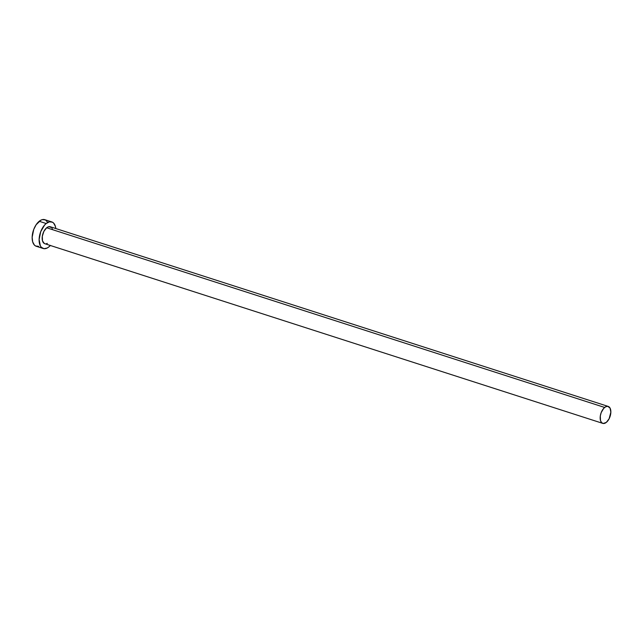 <?xml version="1.0" encoding="UTF-8"?>
<svg xmlns="http://www.w3.org/2000/svg" width="643" height="643" viewBox="0 0 643 643"><rect width="100%" height="100%" fill="white"/><g stroke="black" fill="none" stroke-linecap="round" stroke-linejoin="round"><path stroke-width="0.96" d="M44.375 243.528L42.494 240.884L42.309 236.327L43.869 231.4L46.666 227.767A8.906 4.839 107.8 0 0 42.253 236.712A8.906 4.839 107.8 0 0 44.785 243.697L602.772 423.375A8.906 4.839 -72.2 0 1 600.249 416.399A8.906 4.839 -72.2 0 1 604.653 407.445L46.666 227.767L48.747 226.69L51.432 227.518M608.23 406.432L50.242 226.746A8.906 4.839 107.8 0 0 46.666 227.767L604.653 407.445A8.906 4.839 -72.2 0 1 608.23 406.432A8.906 4.839 -72.2 0 1 610.762 413.417A8.906 4.839 -72.2 0 1 606.349 422.363A8.906 4.839 -72.2 0 1 602.772 423.375M51.794 221.931L44.817 219.681A13.961 7.587 107.8 0 0 39.207 221.272A13.961 7.587 107.8 0 0 32.295 235.314A13.961 7.587 107.8 0 0 36.257 246.269L43.234 248.511A13.961 7.587 -72.2 0 1 39.263 237.556A13.961 7.587 -72.2 0 1 46.175 223.523L39.207 221.272L46.175 223.523A13.961 7.587 -72.2 0 1 51.794 221.931A13.961 7.587 -72.2 0 1 55.804 228.538L55.378 226.344L53.658 223.129L52.429 222.197L49.455 221.843L46.175 223.523L44.592 225.058L40.71 231.705L39.127 239.534L40.364 245.907L41.361 247.314L44.013 248.688L47.204 248.005L48.844 246.92A13.961 7.587 -72.2 0 1 43.234 248.511M50.347 245.489A13.961 7.587 -72.2 0 1 48.844 246.92L50.435 245.385M52.067 228.41L52.525 229.567M47.317 243.375L46.272 243.753M47.686 222.285L45.452 219.946L42.478 219.593L40.847 220.187L36.137 224.737L33.733 229.455L32.15 237.283L32.672 241.848L34.384 245.063L35.622 246.004L38.596 246.357M606.349 422.363L609.146 418.722L610.85 412.155L610.062 408.088L607.731 406.32L605.698 406.754L603.64 408.426L601.165 412.661L600.297 416.005L600.49 420.562L601.583 422.612L603.279 423.488L606.349 422.363"/></g></svg>
